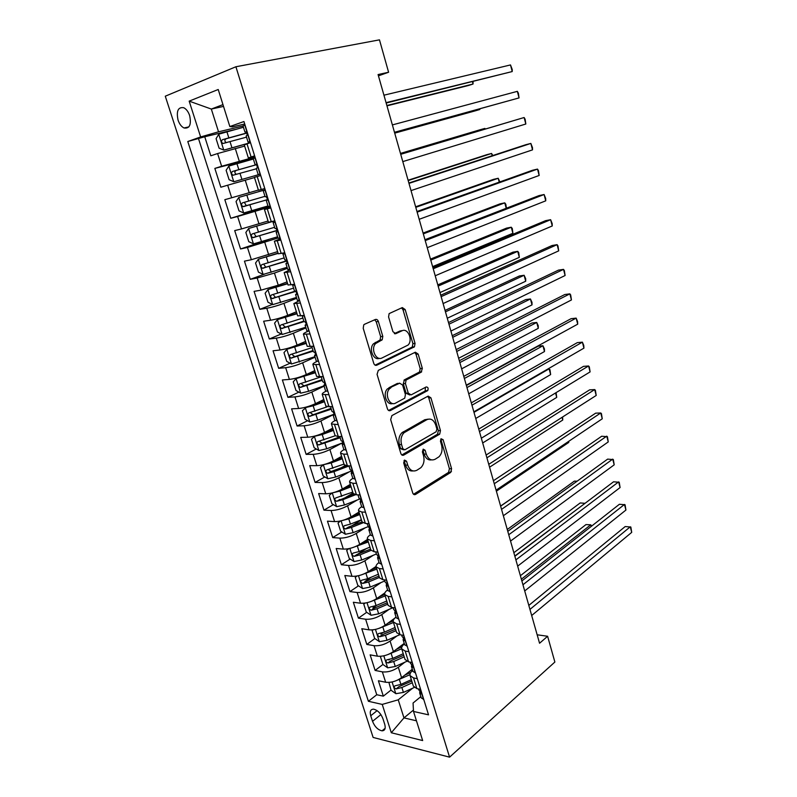 <?xml version="1.0" encoding="UTF-8"?>
<svg xmlns="http://www.w3.org/2000/svg" width="797" height="797" viewBox="0 0 797 797"><rect width="100%" height="100%" fill="white"/><g stroke="black" fill="none" stroke-linecap="round" stroke-linejoin="round"><path stroke-width="1.2" d="M404.517 460.078L403.69 462.908L412.697 492.885C413.334 494.509 414.281 495.017 415.556 494.429L450.733 472.412L451.58 468.706L443.122 439.705L441 438.729L440.462 441.269L441.568 445.055C442.694 449.867 441.827 453.782 438.968 456.801L435.132 459.251C431.217 460.985 428.268 459.271 426.285 454.101L425.16 450.275L423.197 449.129L422.4 451.899L423.536 455.735C424.691 460.606 423.795 464.591 420.866 467.7L416.861 470.26C412.806 472.073 409.758 470.36 407.715 465.119L406.55 461.224L404.517 460.078M178.05 120.088C179.425 124.063 181.417 126.693 184.027 127.978C189.606 128.805 191.489 124.691 189.666 115.625C188.301 111.66 186.319 109.03 183.738 107.715C178.08 106.888 176.187 111.012 178.05 120.088M378.376 321.5C377.718 319.766 376.712 319.089 375.367 319.487L364.488 324.289L363.761 324.847L363.213 328.254L373.743 363.293C374.411 365.026 375.417 365.664 376.772 365.205L414.44 346.805L415.058 343.407L405.185 309.565L402.316 307.572L389.125 313.61L388.577 316.957L392.931 331.701L395.85 333.654L402.037 330.785C407.895 327.637 413.155 340.15 408.084 345.051L382.072 357.943C376.074 361.32 370.406 348.817 375.596 343.567L382.211 339.791L382.799 336.364L378.376 321.5L376.234 321.769L374.69 319.786M449.578 757.15L554.871 662.038L547.609 636.265L539.559 643.249L378.077 74.549L388.597 72.248L379.472 39.85L235.912 66.749L449.578 757.15L373.126 737.444L165.288 96.198L235.912 66.749M391.895 415.606L390.669 419.62L400.841 453.453C401.489 455.107 402.455 455.655 403.75 455.107L439.695 434.166L440.462 430.559L430.918 397.833L428.158 396.089L391.895 415.606M387.412 408.771L377.061 374.341L378.316 370.356L415.347 352.204L418.166 354.077L422.33 368.363L421.185 372.189L406.091 380.039L405.434 383.556L408.253 393.12L411.113 394.904L426.176 386.953C428.119 387.093 428.597 388.328 427.63 390.64L390.381 410.555C389.056 411.053 388.069 410.455 387.412 408.771M234.756 129.612L204.739 136.755L210.816 155.794L217.601 153.542L221.646 166.254L254.99 157.039M255.279 157.965L214.841 168.406L220.849 187.215L227.673 185.213L231.668 197.776L258.387 190.055M231.668 197.776L224.824 199.678L230.761 218.278L269.466 206.313M270.452 206.742L237.616 216.505L241.561 228.928L234.697 230.592L240.564 248.973L268.569 239.558M277.954 238.024L247.449 247.449L251.354 259.722L244.45 261.157L250.258 279.329L264.425 274.168M287.388 268.33L274.437 273.072L257.172 278.023L261.027 290.158L254.094 291.363L259.832 309.326L272.365 304.424M296.723 298.287L283.941 303.328C277.755 305.649 272.036 307.293 266.776 308.25L270.591 320.245L263.638 321.231L269.306 338.994L281.261 333.983M305.948 327.906L293.346 333.236C287.239 335.676 281.55 337.31 276.28 338.137L280.046 349.993L273.062 350.77L278.661 368.324L290.108 363.203M315.074 357.186L302.641 362.804C296.604 365.365 290.945 366.989 285.665 367.676L289.391 379.402L282.377 379.96L287.926 397.324L298.895 392.114M324.1 386.147L311.826 392.044C305.869 394.714 300.24 396.318 294.95 396.886L298.636 408.482L291.602 408.841L297.082 426.006L307.612 420.706M333.036 414.779L320.912 420.955C315.024 423.725 309.435 425.329 304.135 425.767L307.781 437.234L300.718 437.384L306.138 454.37L316.27 448.98M339.671 436.537L337.251 437.822M341.654 443.212L329.898 449.548C324.08 452.417 318.521 454.011 313.211 454.33L316.817 465.667L309.724 465.627L315.094 482.414L324.857 476.945M345.181 465.558L341.076 467.859M349.425 471.774L338.785 477.811C333.036 480.79 327.507 482.384 322.187 482.574L325.754 493.791L318.641 493.552L323.951 510.16L333.375 504.611M353.041 493.034L345.788 497.308M357.295 499.968L347.572 505.776C341.893 508.855 336.384 510.429 331.064 510.508L334.591 521.597L327.457 521.168L332.708 537.596L341.813 531.978M361.42 519.873L351.128 526.229M365.235 527.803L356.259 533.432C350.65 536.6 345.181 538.174 339.851 538.134L343.338 549.103L336.185 548.495L341.375 564.744L350.182 559.046M366.361 548.595L357.454 554.353M373.185 555.31L364.857 560.779C359.308 564.047 353.868 565.611 348.538 565.462L351.985 576.311L344.812 575.514L349.943 591.593L358.481 585.835M371.302 577.177L364.966 581.451M381.135 582.497L373.365 587.837C367.875 591.195 362.466 592.749 357.126 592.49L360.533 603.219L353.35 602.253L358.421 618.153L366.7 612.325M376.682 605.302L372.876 607.981M389.066 609.376L381.773 614.597C376.353 618.044 370.974 619.598 365.624 619.229L369.001 629.849L361.788 628.703L366.809 644.434L374.849 638.546M382.719 632.778L380.856 634.133M396.966 635.946L390.092 641.067C384.732 644.614 379.382 646.148 374.032 645.68L377.37 656.18L370.147 654.865L375.118 670.436L382.351 671.851C387.701 672.419 393.031 670.895 398.321 667.268L404.826 662.217M389.474 659.488L388.846 659.966M381.135 656.27L380.438 656.688L382.909 664.479L375.118 670.436M217.601 153.542L244.649 146.1M227.673 185.213L254.482 177.572M241.561 228.928L268.061 221.018M251.354 259.722L277.625 251.623M261.027 290.158L278.253 285.216L287.079 281.889M270.591 320.245C275.852 319.338 281.56 317.704 287.717 315.333L296.424 311.796M280.046 349.993C285.316 349.216 290.995 347.592 297.072 345.101L305.659 341.375M289.391 379.402C294.681 378.764 300.32 377.14 306.327 374.54L314.795 370.615M298.636 408.482C303.926 407.964 309.545 406.36 315.473 403.651L323.831 399.536M307.781 437.234C313.082 436.846 318.661 435.242 324.518 432.432L332.767 428.138M316.817 465.667C322.127 465.398 327.677 463.804 333.465 460.895L341.604 456.412M325.754 493.791C331.074 493.642 336.593 492.058 342.312 489.039L350.341 484.387M334.591 521.597C339.921 521.567 345.4 519.993 351.059 516.874L358.979 512.053M343.338 549.103C348.668 549.183 354.127 547.619 359.716 544.401L367.527 539.41M351.985 576.311C357.315 576.5 362.745 574.946 368.274 571.638L376.025 566.458M360.533 603.219C365.883 603.518 371.282 601.974 376.732 598.577L384.891 592.878M369.001 629.849C374.351 630.248 379.721 628.703 385.11 625.217L394.684 618.253M377.37 656.18C382.719 656.688 388.069 655.154 393.399 651.577L404.238 643.368M384.732 724.294L382.919 718.655C380.717 713.235 377.569 710.067 373.494 709.151C370.515 709.3 369.599 711.502 370.735 715.756L372.538 721.335C374.759 726.774 377.927 729.942 382.042 730.829C384.941 730.66 385.838 728.478 384.732 724.294M204.739 136.755L187.793 141.517L368.403 701.29L382.231 704.409L398.241 699.816L412.637 688.209M187.793 141.517L200.635 136.945L189.178 101.129L218.219 89.503L229.845 126.554L243.942 121.533L428.537 714.839L413.513 711.452L422.659 740.562L391.307 732.752L382.231 704.409M254.781 156.381L248.345 157.926L254.612 155.833M270.661 207.399L264.455 209.491L268.44 222.224L274.835 220.829M280.424 238.801L274.367 241.222L278.302 253.805L284.768 252.749M290.078 269.834L284.17 272.574L288.056 285.017L294.581 284.28M299.622 300.509L293.844 303.567L297.689 315.861L304.275 315.443M308.29 331.153L307.642 331.432C304.693 332.708 303.278 333.634 303.418 334.192L307.214 346.346L313.849 346.237M198.612 138.927L376.752 694.735L383.327 696.16L378.406 680.758L385.648 682.242C391.008 682.85 396.318 681.325 401.588 677.659L412.288 669.231M412.657 670.407C410.475 672.329 409.618 674.073 410.086 675.647L413.563 677.948L417.279 678.675M413.354 686.078L416.891 688.618L420.617 689.375M250.507 142.643L244.28 144.895M260.729 175.499L254.422 177.382L258.457 190.264L264.783 188.53M270.831 207.957L264.455 209.491M280.803 240.027L274.367 241.222M290.666 271.717L284.17 272.574M300.409 303.019L293.844 303.567M310.033 333.963L303.418 334.192M319.547 364.538L312.872 364.468C312.703 363.791 314.078 362.784 316.977 361.44M316.608 376.403L323.323 376.672M328.952 394.764L322.217 394.385C322.018 393.648 323.243 392.602 325.903 391.247M325.903 406.171L332.678 406.759M338.247 424.632L331.462 423.964C331.233 423.147 332.379 422.041 334.909 420.657M335.099 435.61L338.287 436.567L341.933 436.487M347.432 454.16L343.776 454.18L340.598 453.204C340.339 452.298 341.435 451.122 343.896 449.687M344.194 464.701L347.422 465.856L351.078 465.876M356.508 483.351L352.852 483.271L349.624 482.115C349.335 481.119 350.401 479.864 352.832 478.359M353.181 493.473L356.448 494.807L360.114 494.937M365.494 512.212L361.818 512.023L358.56 510.698C358.242 509.612 359.278 508.287 361.659 506.713M362.067 521.915L365.375 523.44L369.051 523.659M374.371 540.735L370.685 540.456L367.387 538.961C367.038 537.786 368.045 536.391 370.396 534.757M370.854 550.04L374.201 551.743L377.888 552.062M383.148 568.948L379.452 568.57L376.114 566.906C375.746 565.651 376.722 564.176 379.033 562.483M379.541 577.855L382.929 579.728L386.625 580.136M391.825 596.833L388.119 596.375L384.752 594.542C384.353 593.207 385.3 591.663 387.581 589.91M388.129 605.361L391.566 607.404L395.262 607.912M400.403 624.42L396.697 623.862L393.29 621.879C392.871 620.455 393.778 618.841 396.029 617.037M396.627 632.569L400.094 634.781L403.81 635.368M408.891 651.697L405.175 651.049L401.738 648.907C401.289 647.413 402.176 645.729 404.388 643.866M405.035 659.468L408.542 661.849L412.258 662.526M374.032 645.68L366.809 644.434M365.624 619.229L358.421 618.153M357.126 592.49L349.943 591.593M348.538 565.462L341.375 564.744M339.851 538.134L332.708 537.596M331.064 510.508L323.951 510.16M322.187 482.574L315.094 482.414M313.211 454.33L306.138 454.37M304.135 425.767L297.082 426.006M294.95 396.886L287.926 397.324M285.665 367.676L278.661 368.324M276.28 338.137L269.306 338.994M266.776 308.25L259.832 309.326M257.172 278.023L250.258 279.329M247.449 247.449L240.564 248.973M237.616 216.505L230.761 218.278M214.841 168.406L221.646 166.254M223.519 106.409L211.325 109.059L218.527 131.814L243.055 126.006M398.241 699.816L403.969 717.898L416.452 720.807M413.444 710.067L403.969 717.898L391.307 732.752M420.836 696.648L413.055 703.034L413.513 711.452M378.445 75.835L388.597 72.248M547.609 636.265L537.158 634.791M222.961 104.616L211.325 109.059L189.178 101.129M244.709 124.003L232.405 126.892L229.845 126.554M391.028 690.063L383.327 696.16M376.752 694.735L368.403 701.29M451.471 471.336L449.478 472.581M428.029 390.022L426.305 390.938M218.527 131.814L200.635 136.945M404.039 460.517L405.543 465.099C407.088 469.403 409.558 471.346 412.966 470.927M431.436 459.879C428.089 460.337 425.648 458.424 424.124 454.111L422.998 450.295L425.16 450.275M413.543 494.26L448.572 472.382L449.418 468.686L440.97 439.735L443.122 439.705M401.837 454.977L437.533 434.216L438.3 430.609L428.766 397.952L427.7 396.338M402.774 448.661L404.806 449.827L436.118 431.775L436.895 429.065L435.72 425.05C433.787 419.88 430.848 418.086 426.913 419.66L403.979 432.761C401.2 435.869 400.383 439.795 401.539 444.537L402.774 448.661L400.622 448.681L403.641 449.837M428.119 419.162L424.751 419.73L426.913 419.66M400.622 448.681L399.377 444.567C398.221 439.834 399.038 435.909 401.827 432.811L424.751 419.73M409.758 394.983L406.101 393.25L403.282 383.696L404.458 379.81L419.531 371.99L420.178 368.543L416.014 354.276L414.759 352.493M388.587 410.455L425.17 391.008L425.409 387.352M391.048 387.611L389.584 388.727C384.114 393.877 389.613 406.759 395.671 403.063L404.727 398.171L405.424 394.605L402.585 385.021L399.686 383.198L387.432 388.866C382.351 393.618 386.734 405.783 392.682 403.521M398.839 383.257L399.686 383.198M388.896 387.75L397.534 383.347M379.422 358.361C373.464 360.872 368.483 348.797 373.454 343.796L380.069 340.02L380.657 336.613L376.234 321.769M402.296 330.675L399.895 331.034L402.037 330.785M394.346 333.604L399.895 331.034M375.128 365.156L412.298 347.024L412.906 343.627L403.043 309.854L401.568 307.901M388.916 682.421L391.098 690.282L395.91 693.699L403.431 692.404L414.261 687.462M397.115 680.309L409.947 674.7M404.836 675.109L410.804 672.419M591.195 526.448L590.756 524.815L585.984 524.575L520.381 575.713M411.352 679.672L400.911 684.404L394.963 685.838C393.618 686.904 394.007 687.931 396.109 688.927L401.887 687.502L412.318 682.76M411.79 681.076L398.918 686.685L396.109 688.927M591.713 526.04L590.756 524.815L521.377 579.21M423.735 699.427L421.214 697.853M529.955 609.396L630.268 526.807L631.712 532.366L531.689 615.513M419.939 691.138L419.69 692.982L420.677 694.077C421.503 693.44 421.145 692.374 419.581 690.86L418.674 689.704M528.819 605.401L625.197 526.548L630.835 527.026L631.712 532.366M382.909 664.479L387.721 667.836L395.272 666.491L406.819 661.331M388.318 654.407L401.688 648.768M396.408 649.296L401.887 646.875M585.018 503.325L580.186 502.947L513.856 552.71M403.242 653.729L392.722 658.402L386.794 659.856C385.399 660.932 385.768 661.968 387.9 662.984L393.708 661.53L404.218 656.858M403.72 655.244L390.759 660.803L387.9 662.984M585.187 503.206L514.802 556.037M380.438 656.688L380.966 656.28M373.245 629.809L372.129 630.527L374.63 638.397L379.442 641.685L387.023 640.3L399.765 634.721M379.412 628.225L393.489 622.497M387.85 623.224L393.19 620.913M577.148 481.179L574.348 481.129L507.261 529.487M395.053 627.508L384.443 632.121L378.545 633.595C377.091 634.681 377.449 635.727 379.611 636.753L385.449 635.289L396.039 630.666M395.561 629.142L382.5 634.631L379.611 636.753M372.129 630.527L373.086 629.829M363.741 604.076L365.205 603.06L363.741 604.076L366.271 612.036L371.083 615.264L378.685 613.82L393.1 607.643M370.376 601.735L385.19 595.937M379.153 596.883L384.742 594.522M568.61 459.132L500.606 506.055M386.774 601.008L376.084 605.561L370.207 607.045C368.692 608.141 369.041 609.207 371.233 610.243L377.091 608.759L387.77 604.206M387.322 602.751L374.162 608.181L371.233 610.243M357.116 575.992L355.263 577.347L357.813 585.397L362.625 588.555L370.256 587.06L384.792 580.963M361.22 574.946L376.802 569.098M370.296 570.283L376.383 567.763M378.406 574.219L367.626 578.702L361.738 580.206C360.214 581.322 360.543 582.398 362.725 583.444L368.652 581.94L379.412 577.446M378.983 576.082L365.684 581.451L362.755 583.444L365.723 581.441M496.382 491.181L568.759 442.435L568.5 441.478M568.709 441.339L568.759 442.435M415.496 672.927L412.995 671.472M522.962 584.759L624.469 504.451L625.924 510.06L524.715 590.946M411.77 664.678L411.451 666.541L412.388 667.567C413.254 666.92 412.896 665.844 411.322 664.329L410.425 663.234M521.876 580.953L619.399 504.272L625.057 504.75L625.924 510.06M407.157 646.138L404.677 644.803M515.888 559.883L618.621 481.886L620.086 487.545L517.661 566.129M403.521 637.949L403.123 639.812L404.019 640.758C404.906 640.111 404.557 639.025 402.963 637.5L402.087 636.474M514.862 556.266L613.551 481.796L619.229 482.265L620.086 487.545M398.739 619.06L396.278 617.834M508.755 534.747L612.714 459.122L614.198 464.83L510.548 541.053M395.182 610.92L394.704 612.783L395.551 613.65C396.468 613.013 396.129 611.917 394.525 610.382L393.658 609.416M507.789 531.34L607.643 459.122L613.351 459.58L614.198 464.83M390.211 591.673L387.79 590.567M501.542 509.363L606.756 436.148L608.25 441.917L503.355 515.729M386.505 583.982L386.196 585.456L387.013 586.263C387.93 585.606 387.601 584.5 385.997 582.966L385.13 582.059M500.636 506.155L601.685 436.238L607.424 436.696L608.25 441.917M348.877 548.635L346.685 550.328L349.275 558.468L354.077 561.546L361.738 560.002L376.393 553.995M351.945 547.848L368.324 541.96M361.27 543.405L367.935 540.715M369.938 547.14L359.078 551.564L353.161 553.088C351.646 554.194 351.965 555.29 354.107 556.366L360.114 554.832L370.994 550.388M370.565 549.123L357.086 554.433L354.107 556.366M489.567 467.181L562.772 420.019L562.054 417.339M562.602 416.99L562.772 420.019M381.335 564.176L379.203 563.001M494.27 483.719L600.749 412.976L602.253 418.794L496.093 490.155M377.927 556.426L377.579 557.82L378.386 558.567C379.302 557.88 378.973 556.774 377.399 555.25L376.513 554.393M493.413 480.721L595.678 413.155L600.749 412.976L601.436 413.603L602.253 418.794M340.508 520.959L338.028 523.011L340.638 531.24L345.44 534.249L353.131 532.655L367.945 526.717M342.561 520.441L348.787 518.867L359.756 514.523M352.045 516.277L359.387 513.368M361.39 519.764L350.441 524.117L344.493 525.661C342.989 526.777 343.288 527.883 345.4 528.979L351.487 527.425L362.904 522.872M362.047 521.876L348.399 527.126L345.4 528.979M482.683 442.953L556.724 397.394L555.549 392.971M556.097 392.632L556.724 397.394M372.896 536.012L370.515 535.126M486.907 457.817L594.682 389.584L596.206 395.451L488.75 464.312M369.619 528.092L368.881 529.885L369.669 530.563C370.575 529.856 370.246 528.74 368.692 527.225L366.899 523.529M486.12 455.027L589.611 389.863L594.682 389.584L595.399 390.301L596.206 395.451M332.02 492.984L329.261 495.395L331.901 503.714L336.713 506.653L344.424 504.999L359.975 498.922M333.066 492.725L340.03 491.062L351.088 486.788M342.59 488.88L350.76 485.722M352.742 492.078L335.726 497.936C334.232 499.061 334.521 500.177 336.593 501.293L342.76 499.719L355.522 494.738M353.748 494.2L336.593 501.293M475.739 418.485L550.637 374.57L549.103 368.832L473.996 412.328M548.037 368.911L549.95 369.599L550.637 374.57M364.09 507.719L361.758 507.022L360.075 501.622L360.842 502.249C361.738 501.512 361.43 500.386 359.895 498.872L359.009 498.215L357.973 494.857M479.475 431.635L588.565 365.982L590.099 371.9L481.338 438.211M360.902 499.888L360.075 501.622M478.748 429.075L583.494 366.351L588.565 365.982L589.302 366.779L590.099 371.9M323.403 464.701L320.404 467.47L323.074 475.879L327.876 478.748L335.617 477.044L351.756 470.888M323.482 464.681L331.183 462.947L342.331 458.743M332.787 461.254L342.023 457.767M468.726 393.788L544.481 351.547L542.936 345.759L538.174 346.187L466.384 385.539M343.995 464.103L326.86 469.901C325.375 471.037 325.654 472.163 327.687 473.298L333.933 471.694L348.976 465.986M346.466 465.817L331.064 471.535L328.762 469.981M544.481 351.547L544.431 348.917L542.936 345.759L466.962 387.571M355.193 479.097L352.852 478.429M471.963 405.195L582.388 342.162L583.932 348.14L473.856 411.83M352.085 471.386L351.178 473.049L351.925 473.607C352.812 472.84 352.503 471.704 350.989 470.21L350.072 469.533M471.306 402.854L577.317 342.63L582.388 342.162L583.763 345.44L583.932 348.14M315.044 435.999L311.448 439.237L314.148 447.745L318.949 450.534L326.72 448.771L343.029 442.704M314.446 436.308L322.227 434.524L333.465 430.39M321.829 433.688L333.196 429.513M461.642 368.842L538.284 328.314L536.72 322.466L531.958 322.994L459.341 360.732M335.178 435.8L317.903 441.558C316.429 442.694 316.688 443.839 318.68 444.985L340.18 437.752M339.891 436.846L322.157 443.291L319.836 441.668M538.284 328.314L538.244 325.734L536.72 322.466L459.869 362.575M346.187 450.146L343.866 449.598M464.382 378.475L576.151 318.123L577.715 324.16L466.285 385.18M343.168 442.564L342.172 444.148L342.899 444.636C343.786 443.849 343.477 442.704 341.993 441.209L341.066 440.602M463.784 376.363L571.09 318.68L576.151 318.123L577.566 321.51L577.715 324.16M306.875 406.878L302.392 410.694L305.121 419.292L309.913 422.002L317.714 420.188L333.056 414.619M309.884 405.932L324.269 400.941M305.361 407.616L313.181 405.773L324.509 401.718M454.499 343.666L532.017 304.872L530.443 298.975L525.691 299.592L452.238 335.696M327.099 406.868L308.837 412.896C307.373 414.032 307.622 415.187 309.585 416.363L331.283 409.2M331.024 408.393L313.141 414.739L310.8 413.045M532.017 304.872L531.997 302.352L530.443 298.975L452.696 337.33M337.071 420.866L334.78 420.437M456.711 351.477L569.865 293.864L571.439 299.951L458.644 358.252M334.122 413.444L333.066 414.918L333.784 415.337C334.65 414.52 334.351 413.364 332.887 411.88L331.941 411.332M456.183 349.604L564.794 294.521L569.865 293.864L570.672 294.93L571.439 299.951M299.064 377.28L296.185 378.605L293.226 381.823L295.986 390.52L300.788 393.15L308.618 391.277L324 385.848M299.194 377.23L315.243 372.04M296.185 378.605L315.453 372.717M447.276 318.242L525.701 281.221L524.117 275.274L519.365 275.981L445.055 310.412M401.399 330.645L400.781 330.934M324.967 383.995L323.851 385.349L324.548 385.698C325.405 384.851 325.106 383.686 323.672 382.201L322.735 381.783L321.201 376.842L299.672 383.905C298.217 385.061 298.457 386.226 300.379 387.412L322.287 380.338M322.068 379.621L304.036 385.858L301.674 384.084M525.701 281.221L525.701 278.751L524.117 275.274L445.463 311.846M327.856 391.247L325.594 390.948M448.97 324.2L563.509 269.376L565.103 275.513L450.913 331.044M448.502 322.556L558.448 270.133L563.509 269.376L564.356 270.542L565.103 275.513M306.108 342.82L286.9 349.265L283.971 352.633L286.761 361.42L291.553 363.98L314.925 356.707M286.9 349.265L306.287 343.397M439.984 292.559L519.325 257.351L517.721 251.354L512.979 252.161L437.802 284.888M312.095 347.612L290.407 354.585C288.962 355.751 289.191 356.926 291.074 358.132L313.191 351.138M313.002 350.531L294.83 356.657L292.439 354.804M519.325 257.351L518.708 252.549L517.721 251.354L438.151 286.103M313.938 346.516L312.753 346.356M318.531 361.29L316.299 361.111M441.139 296.633L557.103 244.659L558.707 250.856L443.102 303.547M315.682 354.237L314.536 355.442L315.213 355.721C316.05 354.844 315.771 353.669 314.347 352.184L313.39 351.786M440.741 295.229L552.042 245.516L557.103 244.659L557.97 245.914L558.707 250.856M296.882 313.261L277.505 319.587L274.596 323.104L277.426 332L282.208 334.471L305.749 327.248M277.505 319.587L297.022 313.739M432.622 266.626L512.899 233.272L511.276 227.215L506.533 228.121L430.49 259.105M302.88 318.043L281.032 324.937C279.598 326.103 279.817 327.298 281.66 328.523L304.026 321.599M303.836 321.101L285.505 327.119L283.104 325.176M512.899 233.272L512.282 228.5L511.276 227.215L430.769 260.111M304.444 316.01L302.163 315.742L303.956 321.49M309.106 330.974L306.895 330.924M433.229 268.768L550.627 219.703L552.251 225.969L435.212 275.762M306.267 324.13L305.102 325.186L305.759 325.385C306.596 324.479 306.317 323.293 304.922 321.819L303.966 321.53M432.901 267.613L545.576 220.669L550.627 219.703L552.172 223.559L552.251 225.969M287.538 283.373L268.001 289.57L265.122 293.236L267.981 302.232L272.763 304.623L296.464 297.45M268.001 289.57L287.657 283.742M506.225 208.286L504.77 202.856L500.028 203.863L423.097 233.073M293.565 288.145L271.548 294.94C270.133 296.125 270.332 297.331 272.146 298.566L295.777 291.393M296.713 293.695L295.567 294.571L296.205 294.691C297.022 293.754 296.743 292.559 295.378 291.084L276.091 297.251L275.383 297.311L273.67 295.199M506.424 208.206L505.806 204.231L504.77 202.856L423.317 233.86M294.85 285.147L292.589 285.007L293.057 284.549M299.562 300.31L297.381 300.379M425.229 240.614L544.102 194.518L545.736 200.834L427.242 247.678M295.378 291.084L294.412 290.875L292.589 285.007M424.98 239.708L539.041 195.594L544.102 194.518L545.676 198.493L545.736 200.834M278.093 253.137L258.387 259.204L255.548 263.03L258.427 272.136L263.209 274.427L287.069 267.304M258.387 259.204L278.173 253.396M499.241 182.134L498.205 178.269L493.473 179.375L415.626 206.792M284.14 257.889L261.964 264.604C260.549 265.8 260.739 267.025 262.522 268.27L286.671 261.107M286.522 260.828L266.557 267.025L265.79 267.095L264.126 264.863M499.849 181.915L498.205 178.269L415.785 207.34M285.127 253.914L282.905 253.924L284.818 252.898M289.909 269.276L287.757 269.506L285.914 263.598L286.531 263.638C287.338 262.671 287.069 261.456 285.724 259.991L284.748 259.832M417.15 212.151L537.507 169.094L539.161 175.47L419.182 219.295M287.01 262.91L285.914 263.598M416.97 211.514L532.456 170.279L537.507 169.094L538.463 170.648L539.161 175.47M271.887 221.546L248.674 228.48L245.845 232.475L248.774 241.68L253.546 243.882L277.575 236.819M248.674 228.48L274.716 220.859M492.187 155.724L491.58 153.462L486.847 154.668L408.094 180.242M274.606 227.294L252.26 233.91C250.866 235.125 251.035 236.36 252.788 237.626L277.187 230.552M277.147 230.363L256.913 236.46L256.096 236.53L254.482 234.149M492.805 155.525L491.58 153.462L408.184 180.56M275.294 222.313L273.102 222.463L275.085 221.626M280.136 237.875L278.014 238.223M408.981 183.38L530.852 143.43L532.516 149.866L411.033 190.603M277.137 231.758L276.748 232.226C277.535 231.22 277.276 229.984 275.951 228.53L274.975 228.46M408.881 183.011L525.801 144.715L530.852 143.43L532.496 147.654L532.516 149.866M265.182 189.786L238.831 197.407L236.042 201.561L239 210.876L243.762 212.988L267.961 205.975M238.831 197.407L265.182 189.816M485.064 129.054L484.895 128.417L480.163 129.732L400.473 153.422M264.963 196.341L242.437 202.866C241.063 204.082 241.222 205.337 242.936 206.612L267.274 199.738M267.294 199.658L247.16 205.536L246.283 205.606L244.739 203.016M485.273 128.994L484.895 128.417L400.502 153.512M265.351 190.334L263.189 190.632L265.242 189.985M270.253 206.104L268.161 206.592L266.268 200.535L266.846 200.426C267.623 199.389 267.354 198.144 266.059 196.68L265.082 196.71L263.189 190.632M400.722 154.309L524.127 117.518L525.821 124.013L402.794 161.602M267.085 200.236L266.268 200.535M400.692 154.2L524.127 117.518L525.143 119.281L525.821 124.013M233.87 181.736L260.32 174.174L233.87 181.736L229.108 179.714L226.119 170.289L228.809 166.075L233.75 181.686M228.809 166.075L253.336 159.031M394.714 133.139L475.112 110.883L479.834 109.488L479.674 108.88M256.355 164.7L232.505 171.445C231.14 172.68 231.299 173.945 232.973 175.24L256.385 168.795M232.973 175.24L236.36 174.314C234.448 173.039 234.358 171.754 236.101 170.468L256.415 164.75M394.694 133.049L479.834 109.488L479.884 108.82M254.881 157.806L253.147 158.424L255.07 164.561L255.917 164.391M260.25 173.945L258.178 174.573L260.27 174.025M394.505 132.392L519.046 97.911L394.475 132.292M517.343 91.346L518.389 93.219L519.046 97.911L517.343 91.346L392.383 124.91M258.178 174.573L256.275 168.446L256.823 168.247C257.58 167.181 257.321 165.915 256.046 164.451L255.07 164.561M243.444 127.271L218.816 134.155L216.087 138.648L219.105 148.182L223.867 150.105L250.507 142.623M223.867 150.105L248.076 143.45M386.963 105.842L468.317 85.538L473.039 84.034L472.432 81.742M246.801 132.94L222.463 139.664C221.108 140.91 221.247 142.195 222.901 143.5L246.522 137.154M222.901 143.5L226.328 142.653C224.445 141.348 224.375 140.063 226.099 138.778L246.871 133.119M386.874 105.513L473.039 84.034L473.069 81.583M245.087 125.199L242.995 125.826L244.928 132.033L246.054 131.933M250.119 141.398L248.086 142.165L250.248 141.806M386.166 103.032L512.212 71.561L386.057 102.654M510.498 64.936L512.252 69.558L512.212 71.561L510.498 64.936L383.945 95.192M246.153 135.968L246.681 135.679C247.429 134.573 247.17 133.288 245.914 131.834L244.928 132.033M235.274 148.471L239.279 161.203M245.237 180.172L249.192 192.744M255.09 211.504L258.995 223.927M264.813 242.467L268.679 254.751M274.437 273.072L278.253 285.216M283.941 303.328L287.717 315.333M293.346 333.236L297.072 345.101M302.641 362.804L306.327 374.54M311.826 392.044L315.473 403.651M320.912 420.955L324.518 432.432M329.898 449.548L333.465 460.895M338.785 477.811L342.312 489.039M347.572 505.776L351.059 516.874M356.259 533.432L359.716 544.401M364.857 560.779L368.274 571.638M373.365 587.837L376.732 598.577M381.773 614.597L385.11 625.217M390.092 641.067L393.399 651.577M398.321 667.268L401.588 677.659M413.563 677.948L416.891 688.618M246.99 143.809L251.085 156.949M257.202 176.535L261.247 189.517M267.284 208.874L271.279 221.696M277.246 240.824L281.192 253.496M287.089 272.385L290.995 284.908M296.813 303.577L300.678 315.961M306.427 334.411L310.242 346.635M315.931 364.877L319.697 376.961M325.325 394.993L329.051 406.938M334.601 424.761L338.287 436.567M343.776 454.18L347.422 465.856M352.852 483.271L356.448 494.807M361.818 512.023L365.375 523.44M370.685 540.456L374.201 551.743M379.452 568.57L382.929 579.728M388.119 596.375L391.566 607.404M396.697 623.862L400.094 634.781M405.175 651.049L408.542 661.849M382.351 671.851L385.648 682.242M380.896 714.59L372.538 721.335M377.111 710.645L370.735 715.756M405.543 465.099L407.715 465.119M424.124 454.111L426.285 454.101M449.418 468.686L451.58 468.706M448.332 472.561L450.494 472.591M413.683 494.369L415.556 494.429M404.378 461.224L406.55 461.224M428.766 397.952L430.918 397.833M438.3 430.609L440.462 430.559M437.194 434.465L439.356 434.415M402.047 455.117L403.75 455.107M403.202 431.785L405.354 431.725M399.377 444.567L401.539 444.537M416.014 354.276L418.166 354.077M420.178 368.543L422.33 368.363M419.033 372.358L421.185 372.189M404.458 379.81L406.609 379.651M403.282 383.696L405.434 383.556M406.101 393.25L408.253 393.12M425.17 391.008L427.322 390.879M388.886 410.614L390.381 410.555M380.657 336.613L382.799 336.364M379.422 340.518L381.564 340.279M375.228 342.451L377.37 342.222M394.824 333.774L395.85 333.654M403.043 309.854L405.185 309.565M412.906 343.627L415.058 343.407M411.75 347.432L413.892 347.223M375.526 365.315L376.772 365.205M392.094 681.963L395.78 693.619M401.887 687.502L403.431 692.404M399.357 679.482L400.911 684.404M423.556 699.517L420.378 689.335M421.214 693.5L420.567 694.028M383.825 655.831L387.601 667.747M393.708 661.53L395.272 666.491M391.158 653.43L392.722 658.402M375.467 629.411L379.322 641.605M385.449 635.289L387.023 640.3M382.869 627.09L384.443 632.121M367.009 602.711L370.964 615.184M377.091 608.759L378.685 613.82M374.48 600.48L376.084 605.561M358.471 575.713L362.505 588.475M368.652 581.94L370.256 587.06M366.012 573.571L367.626 578.702M415.307 673.027L412.029 662.476M412.946 667.029L412.318 667.527M406.978 646.247L403.581 635.329M404.597 640.27L403.979 640.738M398.55 619.179L395.033 607.872M396.139 613.212L395.541 613.65L396.139 613.232M390.032 591.802L386.396 580.116M387.591 585.855L387.013 586.263M349.833 548.426L353.958 561.477M360.114 554.832L361.738 560.002M357.445 546.363L359.078 551.564M357.205 554.413L354.197 556.356M381.414 564.117L377.658 552.042M378.944 558.199L378.386 558.567M341.096 520.83L345.32 534.179M351.487 527.425L353.131 532.655M348.787 518.867L350.441 524.117M348.578 527.086L345.539 528.969M372.707 536.122L368.822 523.649M370.197 530.234L369.669 530.563M332.269 492.925L336.583 506.583M342.76 499.719L344.424 504.999M340.03 491.062L341.704 496.372M339.871 499.47L336.782 501.283M363.9 507.819L359.885 494.927M361.34 501.951L360.842 502.249M323.343 464.751L327.756 478.678M333.933 471.694L335.617 477.044M331.183 462.947L332.867 468.317M331.064 471.535L327.936 473.279M354.994 479.186L350.849 465.876M314.367 436.387L318.83 450.464M325.017 443.371L326.72 448.771M322.227 434.524L323.941 439.944M322.157 443.291L318.979 444.975M345.978 450.225L341.704 436.497M305.291 407.695L309.794 421.942M316.001 414.719L317.714 420.188M313.181 405.773L314.905 411.262M313.141 414.739L309.933 416.353M336.862 420.936L332.459 406.769M296.105 378.685L300.668 393.09M306.875 385.748L308.618 391.277M304.026 376.702L305.769 382.251M304.036 385.858L300.778 387.402M327.647 391.307L323.094 376.692M286.82 349.345L291.433 363.91M297.65 356.448L299.413 362.037M294.77 347.303L296.534 352.912M294.83 356.657L291.523 358.122M318.322 361.34L313.659 346.376M277.426 319.677L282.088 334.401M288.315 326.81L290.098 332.469M285.406 317.555L287.189 323.233M285.505 327.119L282.168 328.513M308.887 331.014L304.175 315.871M267.931 289.66L272.644 304.564M278.88 296.843L280.683 302.561M275.931 287.478L277.745 293.216M276.091 297.251L272.694 298.556M299.333 300.339L294.571 285.017M258.318 259.294L263.09 274.367M269.336 266.517L271.159 272.305M266.347 257.052L268.181 262.861M266.557 267.025L263.12 268.26M289.68 269.296L284.858 253.795M248.594 228.58L253.426 243.832M259.673 235.842L261.516 241.7M256.664 226.268L258.507 232.146M256.913 236.46L253.426 237.616M279.906 237.885L275.025 222.194M238.761 197.507L243.643 212.938M249.909 204.819L251.772 210.737M246.851 195.126L248.724 201.063M247.16 205.536L243.623 206.612M270.014 206.094L265.072 190.214M240.017 173.417L241.909 179.415M236.928 163.614L238.831 169.631M236.101 170.468L232.505 171.445M260.001 173.925L255 157.856M218.747 134.265L223.738 150.055M230.024 141.657L231.927 147.714M226.896 131.734L228.809 137.811M226.099 138.778L222.463 139.664M249.869 141.358L244.809 125.099M188.879 126.882L184.027 127.978M410.086 675.647L413.404 686.257M401.738 648.907L405.085 659.637M393.29 621.879L396.677 632.728M384.752 594.542L388.179 605.511M376.114 566.906L379.581 578.004M367.387 538.961L370.894 550.179M358.56 510.698L362.107 522.045M349.624 482.115L353.21 493.592M340.598 453.204L344.224 464.81M331.462 423.964L335.129 435.7M322.217 394.385L325.933 406.261M312.872 364.468L316.628 376.473M244.271 144.875L248.345 157.926M385.14 728.279L382.042 730.829M448.572 472.382L450.733 472.412M437.533 434.216L439.695 434.166M401.827 432.811L403.979 432.761M419.531 371.99L421.673 371.83M403.94 380.199L406.091 380.039M425.478 390.779L427.63 390.64M387.432 388.866L389.584 388.727M380.069 340.02L382.211 339.791M373.454 343.796L375.596 343.567M412.298 347.024L414.44 346.805M418.435 688.937L418.714 689.823M419.69 692.982L421.244 697.973M421.205 693.649L420.677 694.077M410.076 662.128L410.455 663.353M411.451 666.541L413.025 671.592M412.936 667.129L412.388 667.567M401.638 635.02L402.116 636.584M403.123 639.812L404.717 644.912M404.587 640.33L404.019 640.758M393.1 607.613L393.688 609.516M394.704 612.783L396.308 617.934M384.463 579.897L385.16 582.149M386.196 585.456L387.82 590.667M375.726 551.873L376.543 554.483M377.579 557.82L379.223 563.1M368.881 529.885L370.535 535.215M330.745 471.585L327.687 473.298M348.937 465.866L350.102 469.602M351.178 473.049L352.872 478.509M321.769 443.351L318.68 444.985M339.801 436.537L341.086 440.661M342.172 444.148L343.886 449.667M312.693 414.799L309.585 416.363M330.556 406.859L331.96 411.391M333.066 414.918L334.8 420.497M303.518 385.927L300.379 387.412M323.851 385.349L325.614 390.998M294.242 356.727L291.074 358.132M311.737 346.476L313.41 351.826M314.536 355.442L316.309 361.151M284.868 327.188L281.66 328.523M305.102 325.186L306.905 330.964M275.383 297.321L272.146 298.566M295.567 294.571L297.391 300.409M265.79 267.095L262.522 268.27M282.905 253.924L284.748 259.852M256.096 236.53L252.788 237.626M273.102 222.463L274.975 228.47M276.151 232.256L278.014 238.233M246.283 205.606L242.936 206.612M246.153 135.958L248.086 142.165"/></g></svg>
